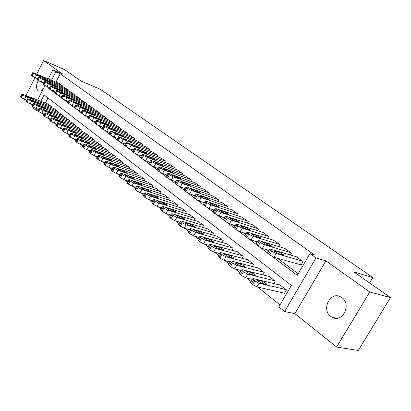 <?xml version="1.0" encoding="UTF-8"?>
<svg xmlns="http://www.w3.org/2000/svg" width="411" height="411" viewBox="0 0 411 411"><rect width="100%" height="100%" fill="white"/><g stroke="black" fill="none" stroke-linecap="round" stroke-linejoin="round"><path stroke-width="0.62" d="M38.315 80.72C36.076 85.02 35.973 88.329 38.007 90.641L38.372 90.877C39.81 91.535 41.362 91.011 43.037 89.3M330.752 316.393L332.345 317.384C342.64 323.097 351.831 304.248 341.921 297.662L340.58 296.834C330.28 291.091 321.037 309.581 330.752 316.393M37.987 111.114L36.235 110.461L33.486 108.237L33.81 107.59M48.262 78.943L52.844 69.86L62.6 74.026L43.576 60.52L64.733 69.675L80.808 80.921L100.325 89.269L372.849 277.564L353.871 271.948L390.45 297.538L358.3 350.48L336.594 347.043L369.736 291.98L325.908 260.877L316.023 257.908L284.633 311.548L278.863 306.883L291.378 285.424L44.09 94.91L40.864 101.306M325.908 260.877L294.908 313.619L336.594 347.043M294.908 313.619L284.633 311.548M42.646 113.662L44.121 114.849M48.683 118.532L50.229 119.776M54.853 123.506L56.477 124.81M61.162 128.586L62.862 129.958M67.609 133.786L69.392 135.224M74.206 139.098L76.071 140.603M80.946 144.533L82.904 146.111M87.851 150.097L89.896 151.746M94.91 155.79L97.053 157.516M102.139 161.615L104.384 163.424M109.542 167.58L111.884 169.471M117.125 173.694L119.575 175.667M124.893 179.956L127.456 182.016M132.856 186.373L135.532 188.526M141.014 192.949L143.814 195.199M149.383 199.695L152.306 202.048M157.973 206.615L161.02 209.071M166.779 213.715L169.969 216.284M175.826 221.005L179.15 223.687M185.109 228.485L188.587 231.29M194.65 236.176L198.277 239.099M204.452 244.077L208.238 247.129M214.527 252.195L218.482 255.385M224.889 260.548L229.019 263.877M235.549 269.138L239.865 272.616M246.518 277.98L251.029 281.612M257.815 287.089L279.989 304.957M43.576 60.52L36.733 74.17M34.981 77.664L25.996 95.583M390.45 297.538L369.736 291.98M62.087 86.521L62.441 85.822L58.912 83.346M67.995 90.862L68.36 90.148L64.758 87.62M74.026 95.295L74.406 94.556L70.723 91.982M80.181 99.822L80.571 99.061L76.816 96.431M86.469 104.445L86.87 103.659L83.032 100.972M92.886 109.167L93.302 108.36L89.382 105.617M99.441 113.986L99.873 113.159L95.871 110.359M106.146 118.918L106.588 118.06L102.493 115.198M112.989 123.958L113.451 123.074L109.269 120.151M119.991 129.111L120.469 128.196L116.19 125.206M127.148 134.376L127.641 133.436L123.264 130.379M134.464 139.766L134.983 138.795L130.503 135.671M141.954 145.283L142.489 144.276L137.906 141.081M149.614 150.929L150.169 149.887L145.479 146.619M157.454 156.709L158.035 155.63L153.231 152.286M165.484 162.628L166.085 161.508L161.169 158.086M173.704 168.69L174.331 167.529L169.291 164.025M182.124 174.901L182.782 173.699L177.619 170.108M190.755 181.272L191.439 180.023L186.142 176.345M199.597 187.801L200.311 186.502L194.886 182.736M208.665 194.501L209.415 193.149L203.846 189.286M217.964 201.369L218.744 199.967L213.032 196.006M227.504 208.428L228.326 206.959L222.459 202.895M237.296 215.667L238.154 214.136L232.133 209.97M247.345 223.111L248.249 221.508L242.064 217.234M257.666 230.756L258.617 229.081L252.262 224.694M268.27 238.611L269.272 236.859L262.737 232.354M279.161 246.698L280.22 244.858L273.5 240.23M290.361 255.01L291.481 253.078L284.566 248.321M283.852 293.079L284.422 293.526L286.482 289.996L279.675 284.684L279.521 284.951M47.984 97.91L45.38 103.043M273.824 283.575L275.206 281.191L268.589 276.028L268.445 276.279M262.937 274.897L264.242 272.632L257.805 267.607L257.666 267.849M252.339 266.467L253.577 264.304L247.314 259.413L247.186 259.644M242.028 258.267L243.199 256.202L236.983 251.666M231.984 250.289L233.099 248.316L227.047 243.893M222.202 242.526L223.265 240.635L217.373 236.325M212.672 234.964L213.684 233.155L207.945 228.953M203.383 227.602L204.349 225.865L198.76 221.765M194.326 220.43L195.251 218.76L189.8 214.763M185.495 213.437L186.378 211.835L181.066 207.93M176.879 206.62L177.722 205.074L172.543 201.267M168.469 199.967L169.281 198.482L164.225 194.763M160.264 193.478L161.04 192.05L156.108 188.418M152.25 187.149L152.995 185.767L148.181 182.217M144.425 180.968L145.14 179.633L140.439 176.165M136.781 174.932L137.469 173.642L132.876 170.252M129.306 169.034L129.968 167.791L125.483 164.477M122.005 163.27L122.642 162.068L118.26 158.826M114.864 157.639L115.481 156.478L111.196 153.308M107.882 152.137L108.478 151.007L104.286 147.909M101.055 146.753L101.625 145.658L97.525 142.622M94.376 141.487L94.926 140.428L90.913 137.454M87.836 136.334L88.37 135.306L84.445 132.399M81.435 131.294L81.953 130.297L78.111 127.446M75.167 126.357L75.67 125.391L71.904 122.601M69.033 121.528L69.516 120.587L65.832 117.854M63.022 116.796L63.489 115.881L59.883 113.205M57.134 112.162L57.586 111.273L54.052 108.648M51.365 107.62L51.801 106.757L48.339 104.183M272.174 256.464L297.261 275.339L309.956 253.572L314.502 254.959L60.186 73.816L55.973 82.133M109.989 132.702L103.187 129.578L97.792 125.252M132.804 149.804L133.164 150.077M140.783 155.784L141.261 156.144M148.957 161.913L149.558 162.366M157.341 168.202L158.065 168.741M165.941 174.644L166.794 175.286M174.762 181.256L175.754 182.001M183.809 188.043L184.95 188.896M193.103 195.009L194.393 195.975M202.644 202.161L204.092 203.25M212.446 209.512L214.064 210.72M222.521 217.065L224.308 218.405M232.878 224.827L234.851 226.307M243.528 232.811L245.696 234.434M254.486 241.026L256.854 242.803M265.763 249.482L268.347 251.419M277.379 258.19L298.17 273.777M300.395 264.684L300.98 265.116L303.066 261.54L295.951 256.649M369.612 282.958L372.849 277.564M52.844 69.86L55.716 71.915L51.488 80.273M60.186 73.816L55.716 71.915M309.956 253.572L316.023 257.908M37.612 100.053L44.912 85.58M36.98 108.992L36.235 110.461M48.072 87.034L47.779 87.62L49.001 88.54M51.529 90.441L55.131 93.153M57.71 95.09L61.393 97.864M64.024 99.842L67.794 102.678M70.476 104.697L74.34 107.605M77.073 109.66L81.029 112.64M83.823 114.741L87.82 117.9L89.346 114.946L93.847 117.7L120.115 127.939M90.728 119.935L94.879 123.059M105.021 130.693L109.331 134.084L110.929 131.032L115.65 133.94L142.108 143.999M112.424 136.262L116.847 139.74L118.466 136.652L123.269 139.617L149.784 149.604M120.007 141.97L124.543 145.53L126.192 142.412L131.073 145.432L157.639 155.337M127.775 147.811L132.486 151.356M135.738 153.801L140.567 157.439M143.896 159.941L148.854 163.67M152.26 166.234L157.351 170.067M160.845 172.692L166.07 176.627M169.645 179.319L175.014 183.357M178.682 186.116L184.2 190.267M187.961 193.098L193.627 197.362M197.491 200.27L203.317 204.652M207.283 207.637L213.273 212.143M217.342 215.205L223.507 219.844M227.689 222.993L234.029 227.761M238.334 231.003L244.858 235.909M249.287 239.243L256.002 244.293M260.564 247.725L267.479 252.929M49.181 88.185L47.779 87.62M302.475 261.108L276.146 253.5L271.794 251.162L269.57 249.282L270.268 249.123L296.655 256.854M267.587 252.744L267.438 253.006L269.647 254.897L273.993 257.235L301.114 264.884M278.632 253.736L274.327 251.07L274.872 250.946L279.552 252.313L283.826 254.959L278.632 253.736M285.912 289.55L259.053 283.2L254.728 280.877L252.59 278.889L253.34 278.632L280.24 285.121M284.587 293.248L256.932 286.883L252.611 284.566L250.484 282.562L250.669 282.244M261.637 283.23L266.4 284.361L266.965 284.16L262.752 281.468L257.985 280.317L257.399 280.523L261.637 283.23M290.911 252.662L264.478 244.807L260.194 242.505L258.051 240.697L258.776 240.558L285.249 248.527M256.099 244.129L255.961 244.375L258.087 246.194L262.372 248.496L268.928 250.402M267.006 245.1L262.793 242.5L263.359 242.392L268.054 243.8L272.236 246.384L267.006 245.1M279.665 244.453L253.15 236.371L248.927 234.1L246.867 232.364L247.612 232.246L274.163 240.43M244.946 235.755L244.812 235.991L246.862 237.743L251.085 240.014L257.373 241.889M255.719 236.715L251.594 234.178L252.174 234.08L256.88 235.529L260.98 238.051L255.719 236.715M268.732 236.464L242.151 228.177L237.984 225.937L236.001 224.262L236.767 224.165L263.374 232.554M234.106 227.622L235.955 229.533L240.122 231.768L246.158 233.618M244.751 228.567L240.707 226.086L241.308 226.009L246.025 227.494L250.042 229.96L244.751 228.567M258.093 228.696L231.455 220.209L227.345 218L225.439 216.392L226.225 216.309L252.878 224.889M223.574 219.721L225.356 221.555L229.466 223.759L235.262 225.572M234.09 220.65L230.129 218.226L230.746 218.159L235.467 219.68L239.402 222.089L234.09 220.65M274.651 280.759L247.715 274.132L243.451 271.846L241.396 269.929L242.166 269.698L269.138 276.454M252.313 279.372L245.634 277.769L241.375 275.488L239.33 273.556L239.5 273.253M250.335 274.224L255.113 275.401L255.693 275.216L251.568 272.591L246.79 271.399L246.184 271.584L250.335 274.224M263.703 272.21L236.7 265.326L232.498 263.071L230.52 261.232L231.311 261.016L258.339 268.023M241.062 270.51L234.66 268.917L230.463 266.667L228.49 264.812L228.655 264.525M239.361 265.475L244.144 266.698L244.745 266.528L240.702 263.965L235.914 262.727L235.292 262.896L239.361 265.475M253.053 263.893L226.004 256.772L221.858 254.548L219.952 252.775L220.764 252.585L247.833 259.819M230.139 261.899L224 260.317L219.859 258.098L217.964 256.315L218.113 256.043M228.696 256.973L233.489 258.236L234.1 258.082L230.139 255.58L225.341 254.301L224.709 254.455L228.696 256.973M242.69 255.801L215.605 248.455L211.516 246.261L209.682 244.555L210.514 244.381L237.609 251.835M219.531 253.525L213.638 251.958L209.553 249.77L207.725 248.049L207.868 247.792M218.323 248.706L223.122 250.011L223.754 249.873L219.864 247.427L215.066 246.112L214.414 246.251L218.323 248.706M247.741 221.133L221.061 212.466L217.008 210.288L215.169 208.737L215.97 208.675L242.665 217.429M213.335 212.035L215.056 213.797L219.104 215.975L224.678 217.753M223.728 212.949L219.839 210.576L220.471 210.53L225.197 212.076L229.061 214.434L223.728 212.949M232.6 247.925L205.49 240.368L201.462 238.205L199.689 236.561L200.542 236.407L227.658 244.067M209.22 245.377L203.558 243.831L199.535 241.673L197.768 240.014L197.907 239.767M208.238 240.671L213.042 242.012L213.684 241.889L209.872 239.495L205.068 238.144L204.406 238.267L208.238 240.671M237.656 213.777L210.951 204.935L206.954 202.787L205.176 201.287L205.998 201.246L232.718 210.165M203.373 204.555L205.032 206.255L209.029 208.398L214.383 210.139M213.643 205.459L209.831 203.137L210.473 203.106L215.205 204.678L218.996 206.985L213.643 205.459M222.777 240.255L195.657 232.503L191.68 230.371L189.969 228.783L190.838 228.65L217.964 236.495M199.196 237.45L193.756 235.924L189.784 233.792L188.212 231.963M198.426 232.847L203.887 234.116L200.147 231.778L195.343 230.391L194.665 230.499L198.426 232.847M227.838 206.605L201.118 197.609L197.172 195.487L195.456 194.043L196.299 194.018L223.024 203.091M193.679 197.28L195.287 198.914L199.227 201.03L204.375 202.736M203.83 198.169L200.09 195.898L200.748 195.877L205.479 197.48L209.199 199.736L203.83 198.169M213.211 232.785L186.085 224.848L182.16 222.741L180.511 221.21L181.395 221.097L208.521 229.122M189.445 229.734L184.22 228.233L180.301 226.127L178.775 224.365M188.88 225.238L194.352 226.553L190.678 224.262L185.875 222.844L185.181 222.937L188.88 225.238M218.277 199.618L191.541 190.478L187.647 188.382L185.993 186.99L186.851 186.979L213.581 196.196M184.241 190.195L185.793 191.767L189.687 193.858L194.639 195.528M194.28 191.074L190.606 188.849L191.279 188.844L196.011 190.468L199.664 192.682L194.28 191.074M203.887 225.505L176.766 217.398L172.897 215.323L171.3 213.843L172.204 213.746L199.314 221.935M179.956 222.217L174.932 220.743L171.063 218.667L169.594 216.967M179.581 217.83L185.063 219.186L181.457 216.941L176.658 215.498L175.949 215.575L179.581 217.83M208.952 192.81L182.222 183.532L178.379 181.467L176.776 180.121L177.65 180.131L204.38 189.471M175.05 183.296L176.555 184.811L180.393 186.877L185.161 188.505M184.981 184.164L181.369 181.986L182.058 181.991L186.784 183.64L190.375 185.808L184.981 184.164M194.799 218.411L167.693 210.144L163.876 208.089L162.33 206.666L163.249 206.584L190.339 214.927M170.724 214.896L165.89 213.448L162.073 211.398L160.644 209.764M170.529 210.612L176.016 212.009L172.471 209.816L167.678 208.341L166.958 208.403L170.529 210.612M199.864 186.173L173.139 176.771L169.347 174.732L167.801 173.432L168.69 173.452L195.405 182.921M166.101 176.571L167.554 178.035L171.346 180.075L175.939 181.667M175.918 177.434L172.373 175.297L173.072 175.317L177.793 176.987L181.323 179.109L175.918 177.434M185.936 211.49L158.857 203.075L155.086 201.051L153.591 199.669L154.521 199.607L181.59 208.094M161.734 207.766L157.084 206.343L153.313 204.318L151.931 202.741M161.703 203.579L167.2 205.017L163.717 202.864L158.929 201.364L158.199 201.416L161.703 203.579M191.002 179.699L164.297 170.18L160.552 168.166L159.052 166.907L159.956 166.948L186.651 176.525M157.377 170.026L158.785 171.433L162.53 173.447L166.948 174.999M167.092 170.873L163.604 168.782L164.313 168.808L169.034 170.503L172.502 172.584L167.092 170.873M177.295 204.74L150.246 196.186L146.522 194.187L145.078 192.857L146.018 192.81L173.052 201.431M152.974 200.809L148.499 199.417L144.775 197.419L143.439 195.898M153.108 196.725L158.605 198.2L155.178 196.088L150.4 194.567L149.661 194.603L153.108 196.725M182.35 173.385L155.671 163.758L151.978 161.77L150.529 160.552L151.443 160.609L178.107 170.288M148.874 163.64L150.241 165.001L153.935 166.989L158.194 168.505M158.487 164.482L155.055 162.427L155.774 162.468L160.49 164.179L163.897 166.219L158.487 164.482M168.864 198.159L141.846 189.476L138.168 187.498L136.771 186.209L137.731 186.183L164.724 194.927M144.441 194.033L140.13 192.667L136.457 190.694L135.157 189.224M144.723 190.041L150.226 191.552L146.855 189.486L142.083 187.94L141.333 187.966L144.723 190.041M173.915 167.226L147.266 157.495L143.614 155.533L142.211 154.356L143.141 154.423L169.774 164.2M140.583 157.413L141.908 158.728L145.561 160.691L149.661 162.17M150.092 158.245L146.717 156.231L147.451 156.283L152.157 158.009L155.512 160.013L150.092 158.245M160.634 191.732L133.662 182.926L130.03 180.979L128.674 179.73L129.645 179.715L156.591 188.577M136.123 187.421L131.972 186.085L128.34 184.138L127.081 182.72M136.55 183.527L142.052 185.068L138.738 183.039L133.976 181.477L133.21 181.487L136.55 183.527M165.679 161.21L139.072 151.392L135.46 149.45L134.104 148.309L135.044 148.392L161.636 158.256M132.496 151.335L133.78 152.609L137.387 154.546L141.343 155.99M141.908 152.162L138.584 150.185L139.329 150.251L144.025 151.993L147.328 153.961L141.908 152.162M152.599 185.459L125.679 176.54L122.088 174.613L120.777 173.406L121.759 173.406L148.654 182.376M128.011 180.974L124.014 179.669L120.423 177.742L119.2 176.37M128.571 177.172L134.078 178.744L130.811 176.751L126.059 175.168L125.288 175.168L128.571 177.172M124.543 145.53L129.414 148.556L133.226 149.958M153.688 152.455L126.192 142.412M133.919 146.229L130.652 144.287L131.402 144.364L136.092 146.116L139.339 148.052L133.919 146.229M144.754 179.33L117.885 170.313L114.34 168.407L113.066 167.236L114.058 167.251L140.896 176.324M120.099 174.68L116.246 173.401L112.701 171.5L111.515 170.175M120.788 170.966L126.29 172.569L123.079 170.611L118.337 169.013L117.556 169.003L120.788 170.966M116.847 139.74L121.635 142.709L125.309 144.076M145.926 146.784L118.466 136.652M126.12 140.439L122.904 138.533L123.665 138.615L128.345 140.382L131.546 142.283L126.12 140.439M137.089 173.35L110.282 164.23L106.778 162.35L105.545 161.215L106.547 161.246L133.323 170.406M112.383 168.536L108.668 167.287L105.165 165.407L104.009 164.128M113.195 164.914L118.692 166.542L115.527 164.621L110.8 163.003L110.009 162.982L113.195 164.914M109.331 134.084L114.042 137.002L117.587 138.332M138.337 141.245L110.929 131.032M118.512 134.782L115.342 132.907L116.113 133.005L120.783 134.782L123.932 136.652L118.512 134.782M129.599 167.498L102.858 158.292L99.395 156.432L98.198 155.332L99.21 155.379L125.92 164.626M104.846 162.535L101.265 161.318L97.808 159.458L96.683 158.22M105.776 159L111.268 160.655L108.155 158.769L103.438 157.136L102.642 157.105L105.776 159M134.613 138.522L108.211 128.402L104.769 126.552L103.567 125.545L104.553 125.679L130.924 135.83M111.078 129.265L107.959 127.42L108.735 127.523L113.395 129.316L116.493 131.15L111.078 129.265M122.283 161.785L95.609 152.496L92.182 150.657L91.021 149.589L92.043 149.645L118.681 158.975M97.494 156.678L94.042 155.492L90.62 153.652L89.526 152.455M98.527 153.226L104.019 154.906L100.947 153.051L96.246 151.402L95.439 151.361L98.527 153.226M127.282 133.169L100.942 122.987L97.541 121.158L96.374 120.182L97.371 120.331L123.68 130.539M94.874 123.074L95.984 124.153L99.385 125.982L102.683 127.24M103.819 123.87L100.746 122.057L101.532 122.17L106.172 123.973L109.228 125.776L103.819 123.87M115.126 156.201L88.524 146.83L85.139 145.011L84.014 143.978L85.046 144.05L111.607 153.452M90.312 150.955L86.983 149.794L83.597 147.975L82.539 146.819M91.453 147.58L96.934 149.285L93.908 147.462L89.218 145.802L88.406 145.751L91.453 147.58M87.82 117.9L92.305 120.664L95.491 121.887M116.59 125.365L89.346 114.946M96.724 118.599L93.693 116.816L94.489 116.94L99.118 118.748L102.128 120.521L96.724 118.599M108.129 150.739L81.604 141.297L78.26 139.499L77.165 138.497L78.203 138.579L104.692 148.052M83.294 145.36L80.083 144.23L76.739 142.432L75.706 141.312M84.532 142.067L90.009 143.793L87.029 142L82.354 140.331L81.532 140.269L84.532 142.067M113.107 122.822L86.906 112.532L83.582 110.744L82.483 109.824L83.5 109.994L109.66 120.305M81.018 112.665L82.072 113.677L85.39 115.465L88.463 116.657M89.788 113.446L86.803 111.694L87.605 111.823L92.223 113.642L95.193 115.388L89.788 113.446M101.291 145.396L74.843 135.892L71.529 134.109L70.466 133.138L71.514 133.231L97.926 142.766M76.441 139.894L73.343 138.795L70.034 137.017L69.033 135.928M77.771 136.678L83.243 138.425L80.299 136.663L75.639 134.983L74.817 134.906L77.771 136.678M106.249 117.813L80.124 107.482L76.836 105.709L75.768 104.82L76.79 104.995L102.878 115.352M74.324 107.636L75.347 108.617L81.594 111.545M83.012 108.412L80.068 106.685L80.875 106.824L85.478 108.648L88.406 110.369L83.012 108.412M94.597 140.166L68.231 130.6L64.959 128.843L63.921 127.898L64.979 128.001L91.304 137.598M69.742 134.551L63.479 131.72L62.503 130.662M71.16 131.412L76.621 133.174L73.723 131.438L69.079 129.748L68.247 129.665L71.16 131.412M99.544 112.917L73.497 102.539L70.245 100.793L69.202 99.924L70.235 100.114L96.241 110.508M67.779 102.714L68.771 103.664L72.023 105.416L74.884 106.541M76.384 103.49L73.482 101.789L74.293 101.933L78.881 103.767L81.768 105.457L76.384 103.49M88.046 135.055L61.763 125.432L58.526 123.69L57.519 122.771L58.583 122.889L84.82 132.537M63.191 129.321L60.304 128.278L57.072 126.537L56.117 125.514M64.697 126.259L70.147 128.042L67.286 126.331L62.657 124.631L61.82 124.543L64.697 126.259M92.978 108.124L67.014 97.71L63.792 95.979L62.78 95.136L63.823 95.337L89.747 105.761M61.373 97.9L62.344 98.825L68.318 101.651M69.901 98.671L67.034 96.996L67.856 97.15L72.428 98.989L75.275 100.659L69.901 98.671M81.635 130.046L55.439 120.377L52.238 118.656L51.257 117.762L52.331 117.885L78.48 127.585M56.785 124.209L50.8 121.471L49.875 120.48M58.372 121.214L63.813 123.017L60.987 121.337L56.379 119.627L55.536 119.529L58.372 121.214M86.551 103.428L60.669 92.984L57.483 91.273L56.502 90.456L57.545 90.661L83.392 101.121M55.11 93.194L56.055 94.093L61.902 96.868M63.556 93.96L60.73 92.311L61.558 92.475L66.114 94.314L68.925 95.958L63.556 93.96M75.357 125.15L49.253 115.429L46.083 113.724L45.133 112.855L46.207 112.994L72.269 122.735M50.522 119.205L44.665 116.513L43.761 115.553M52.187 116.282L57.612 118.101L54.827 116.447L50.234 114.731L49.382 114.623L52.187 116.282M80.263 98.835L54.463 88.36L51.313 86.67L50.353 85.873L51.406 86.089L77.165 96.575M48.981 88.586L49.901 89.459L55.624 92.187M57.35 89.346L54.56 87.723L55.393 87.892L59.934 89.742L62.708 91.36L57.35 89.346M69.212 120.346L43.196 110.585L40.062 108.9L39.137 108.057L40.216 108.201L66.186 117.988M44.393 114.315L38.665 111.664L37.786 110.729M46.13 111.458L51.545 113.287L48.796 111.658L44.218 109.932L43.366 109.819L46.13 111.458M74.098 94.335L48.385 83.839L45.272 82.159L44.337 81.383L45.395 81.609L71.067 92.121M42.98 84.075L43.879 84.923L49.479 87.605M51.277 84.836L48.524 83.233L49.356 83.412L53.882 85.262L56.62 86.855L51.277 84.836M63.191 115.65L37.273 105.848L34.17 104.178L33.265 103.356L34.354 103.515L60.227 113.333M38.393 109.521L32.788 106.917L31.93 106.007M40.201 106.732L45.606 108.576L42.888 106.973L38.331 105.242L37.473 105.118L40.201 106.732M68.062 89.927L42.441 79.405L39.358 77.746L38.449 76.996L39.513 77.227L65.092 87.759M37.108 79.662L37.982 80.484L43.463 83.12M45.328 80.417L42.61 78.84L43.448 79.02L47.959 80.875L50.661 82.447L45.328 80.417M57.293 111.042L31.467 101.209L28.4 99.554L27.522 98.753L28.616 98.923L54.391 108.776M32.526 104.831L27.039 102.267L26.201 101.383M34.396 102.108L39.785 103.968L37.108 102.38L32.561 100.644L31.704 100.515L34.396 102.108M62.148 85.611L36.615 75.069L33.568 73.425L32.68 72.69L33.753 72.937L59.235 83.484M31.354 75.341L32.207 76.138L37.576 78.727M39.502 76.092L36.82 74.535L37.663 74.725L44.825 78.131L39.502 76.092M51.519 106.531L25.79 96.662L22.749 95.028L21.891 94.247L22.99 94.427L48.673 104.312M26.777 100.238L21.403 97.715L20.586 96.857M28.708 97.577L34.087 99.447L31.442 97.885L26.915 96.143L26.052 96.004L28.708 97.577M273.993 257.235L276.146 253.5M269.647 254.897L271.794 251.162M268.475 254.019L270.618 250.284M274.872 250.946L274.605 251.409M279.552 252.313L278.72 253.762M259.053 283.2L256.932 286.883M253.587 279.963L251.47 283.647M254.728 280.877L252.611 284.566M257.656 280.893L257.985 280.317M261.725 283.251L262.752 281.468M262.372 248.496L264.478 244.807M258.087 246.194L260.194 242.505M256.947 245.336L259.048 241.653M263.359 242.392L263.091 242.855M268.054 243.8L267.263 245.177M251.085 240.014L253.15 236.371M246.862 237.743L248.927 234.1M245.757 236.911L247.818 233.273M252.174 234.08L251.912 234.547M256.88 235.529L256.135 236.844M240.122 231.768L242.151 228.177M235.955 229.533L237.984 225.937M234.881 228.727L236.906 225.13M241.308 226.009L241.046 226.471M246.025 227.494L245.316 228.742M229.466 223.759L231.455 220.209M225.356 221.555L227.345 218M224.314 220.769L226.302 217.219M230.746 218.159L230.484 218.621M235.467 219.68L234.794 220.871M247.715 274.132L245.634 277.769M242.341 270.957L240.271 274.594M243.451 271.846L241.375 275.488M246.461 271.969L246.79 271.399M250.597 274.286L251.568 272.591M236.7 265.326L234.66 268.917M231.424 262.208L229.389 265.799M232.498 263.071L230.463 266.667M235.59 263.302L235.914 262.727M239.783 265.583L240.702 263.965M226.004 256.772L224 260.317M220.815 253.71L218.816 257.255M221.858 254.548L219.859 258.098M225.023 254.871L225.341 254.301M229.266 257.122L230.139 255.58M215.605 248.455L213.638 251.958M210.499 245.444L208.541 248.948M211.516 246.261L209.553 249.77M214.748 246.682L215.066 246.112M219.037 248.902L219.864 247.427M219.104 215.975L221.061 212.466M215.056 213.797L217.008 210.288M214.039 213.032L215.991 209.528M220.471 210.53L220.214 210.987M225.197 212.076L224.56 213.217M205.49 240.368L203.558 243.831M200.47 237.414L198.544 240.872M201.462 238.205L199.535 241.673M204.755 238.709L205.068 238.144M209.086 240.908L209.872 239.495M209.029 208.398L210.951 204.935M205.032 206.255L206.954 202.787M204.046 205.51L205.962 202.048M210.473 203.106L210.221 203.558M215.205 204.678L214.599 205.772M195.657 232.503L193.756 235.924M190.719 229.6L188.824 233.016M191.68 230.371L189.784 233.792M195.035 230.956L195.343 230.391M199.397 233.124L200.147 231.778M199.227 201.03L201.118 197.609M195.287 198.914L197.172 195.487M194.326 198.189L196.206 194.768M200.748 195.877L200.501 196.33M205.479 197.48L204.899 198.528M186.085 224.848L184.22 228.233M181.225 221.991L179.366 225.372M182.16 222.741L180.301 226.127M185.567 223.404L185.875 222.844M189.964 225.557L190.678 224.262M189.687 193.858L191.541 190.478M185.793 191.767L187.647 188.382M184.858 191.064L186.712 187.683M191.279 188.844L191.033 189.291M196.011 190.468L195.456 191.475M176.766 217.398L174.932 220.743M171.983 214.588L170.154 217.928M172.897 215.323L171.063 218.667M176.355 216.052L176.658 215.498M180.773 218.184L181.457 216.941M180.393 186.877L182.222 183.532M176.555 184.811L178.379 181.467M175.646 184.128L177.465 180.783M182.058 181.991L181.811 182.438M186.784 183.64L186.255 184.606M167.693 210.144L165.89 213.448M162.987 207.38L161.189 210.684M163.876 208.089L162.073 211.398M167.38 208.891L167.678 208.341M171.819 211.007L172.471 209.816M171.346 180.075L173.139 176.771M167.554 178.035L169.347 174.732M166.671 177.367L168.459 174.064M173.072 175.317L172.831 175.754M177.793 176.987L177.29 177.917M158.857 203.075L157.084 206.343M154.217 200.357L152.45 203.62M155.086 201.051L153.313 204.318M158.636 201.909L158.929 201.364M163.09 204.01L163.717 202.864M162.53 173.447L164.297 170.18M158.785 171.433L160.552 168.166M157.922 170.786L159.684 167.518M164.313 168.808L164.076 169.245M169.034 170.503L168.551 171.392M150.246 196.186L148.499 199.417M145.674 193.509L143.937 196.741M146.522 194.187L144.775 197.419M150.107 195.107L150.4 194.567M154.582 197.193L155.178 196.088M153.935 166.989L155.671 163.758M150.241 165.001L151.978 161.77M149.399 164.369L151.13 161.138M155.774 162.468L155.543 162.9M160.49 164.179L160.028 165.037M141.846 189.476L140.13 192.667M137.346 186.841L135.635 190.031M138.168 187.498L136.457 190.694M141.8 188.474L142.083 187.94M146.285 190.545L146.855 189.486M145.561 160.691L147.266 157.495M141.908 158.728L143.614 155.533M141.086 158.112L142.792 154.916M147.451 156.283L147.22 156.709M152.157 158.009L151.71 158.836M133.662 182.926L131.972 186.085M129.224 180.331L127.538 183.491M130.03 180.979L128.34 184.138M133.693 182.001L133.976 181.477M138.188 184.061L138.738 183.039M137.387 154.546L139.072 151.392M133.78 152.609L135.46 149.45M132.979 152.008L134.659 148.849M139.329 150.251L139.103 150.673M144.025 151.993L143.598 152.789M125.679 176.54L124.014 179.669M121.302 173.987L119.647 177.11M122.088 174.613L120.423 177.742M125.781 175.687L126.059 175.168M130.287 177.737L130.811 176.751M129.414 148.556L131.073 145.432M125.853 146.64L127.508 143.516M125.072 146.054L126.722 142.93M131.402 144.364L131.181 144.78M136.092 146.116L135.681 146.886M117.885 170.313L116.246 173.401M113.575 167.796L111.941 170.884M114.34 168.407L112.701 171.5M118.065 169.527L118.337 169.013M122.57 171.567L123.079 170.611M121.635 142.709L123.269 139.617M118.116 140.814L119.745 137.721M117.351 140.238L118.979 137.151M123.665 138.615L123.449 139.026M128.345 140.382L127.949 141.127M110.282 164.23L108.668 167.287M106.028 161.749L104.42 164.806M106.778 162.35L105.165 165.407M110.533 163.511L110.8 163.003M115.039 165.541L115.527 164.621M114.042 137.002L115.65 133.94M110.564 135.132L112.167 132.07M109.819 134.567L111.417 131.51M116.113 133.005L115.902 133.411M120.783 134.782L120.402 135.502M102.858 158.292L101.265 161.318M98.666 155.851L97.078 158.872M99.395 156.432L97.808 159.458M103.171 157.639L103.438 157.136M107.687 159.658L108.155 158.769M106.629 131.428L108.211 128.402M103.187 129.578L104.769 126.552M102.462 129.028L104.04 126.002M108.735 127.523L108.53 127.924M113.395 129.316L113.03 130.01M95.609 152.496L94.042 155.492M91.473 150.087L89.911 153.077M92.182 150.657L90.62 153.652M95.989 151.9L96.246 151.402M100.5 153.909L100.947 153.051M99.385 125.982L100.942 122.987M95.984 124.153L97.541 121.158M95.275 123.619L96.826 120.623M101.532 122.17L101.327 122.565M106.172 123.973L105.822 124.646M88.524 146.83L86.983 149.794M84.445 144.456L82.904 147.415M85.139 145.011L83.597 147.975M88.966 146.29L89.218 145.802M93.472 148.294L93.908 147.462M92.305 120.664L93.847 117.7M88.946 118.856L90.482 115.892M88.252 118.332L89.783 115.373M94.489 116.94L94.289 117.325M99.118 118.748L98.779 119.401M81.604 141.297L80.083 144.23M77.576 138.954L76.061 141.887M78.26 139.499L76.739 142.432M82.102 140.814L82.354 140.331M86.608 142.807L87.029 142M85.39 115.465L86.906 112.532M82.072 113.677L83.582 110.744M81.388 113.164L82.899 110.235M87.605 111.823L87.404 112.208M92.223 113.642L91.894 114.273M74.843 135.892L73.343 138.795M70.867 133.58L69.372 136.483M71.529 134.109L70.034 137.017M75.398 135.455L75.639 134.983M79.893 137.444L80.299 136.663M78.635 110.384L80.124 107.482M75.347 108.617L76.836 105.709M74.684 108.114L76.174 105.216M80.875 106.824L80.679 107.204M85.478 108.648L85.159 109.264M68.231 130.6L66.752 133.477M64.306 128.324L62.832 131.196M64.959 128.843L63.479 131.72M68.837 130.215L69.079 129.748M73.333 132.198L73.723 131.438M72.023 105.416L73.497 102.539M68.771 103.664L70.245 100.793M68.123 103.176L69.593 100.305M74.293 101.933L74.103 102.308M78.881 103.767L78.578 104.363M61.763 125.432L60.304 128.278M57.889 123.182L56.435 126.028M58.526 123.69L57.072 126.537M62.421 125.093L62.657 124.631M66.906 127.066L67.286 126.331M65.56 100.556L67.014 97.71M62.344 98.825L63.792 95.979M61.707 98.347L63.155 95.506M67.856 97.15L67.666 97.52M72.428 98.989L72.131 99.565M55.439 120.377L54 123.192M51.616 118.157L50.183 120.973M52.238 118.656L50.8 121.471M56.148 120.079L56.379 119.627M60.623 122.046L60.987 121.337M59.235 95.804L60.669 92.984M56.055 94.093L57.483 91.273M55.434 93.626L56.862 90.81M61.558 92.475L61.373 92.835M66.114 94.314L65.827 94.874M49.253 115.429L47.835 118.219M45.477 113.236L44.059 116.025M46.083 113.724L44.665 116.513M50.003 115.172L50.234 114.731M54.473 117.14L54.827 116.447M53.045 91.15L54.463 88.36M49.901 89.459L51.313 86.67M49.294 89.002L50.702 86.212M55.393 87.892L55.213 88.247M59.934 89.742L59.657 90.286M43.196 110.585L41.799 113.349M39.466 108.422L38.074 111.186M40.062 108.9L38.665 111.664M43.992 110.374L44.218 109.932M48.452 112.331L48.796 111.658M46.993 86.598L48.385 83.839M43.879 84.923L45.272 82.159M43.283 84.476L44.676 81.717M49.356 83.412L49.181 83.762M53.882 85.262L53.615 85.791M37.273 105.848L35.891 108.581M33.589 103.711L32.207 106.449M34.17 104.178L32.788 106.917M38.11 105.673L38.331 105.242M42.559 107.625L42.888 106.973M41.064 82.143L42.441 79.405M37.982 80.484L39.358 77.746M37.401 80.047L38.773 77.314M43.448 79.02L43.278 79.364M47.959 80.875L47.697 81.388M31.467 101.209L30.106 103.916M27.83 99.097L26.468 101.81M28.4 99.554L27.039 102.267M32.351 101.07L32.561 100.644M36.785 103.017L37.108 102.38M35.259 77.782L36.615 75.069M32.207 76.138L33.568 73.425M31.637 75.711L32.993 72.999M37.663 74.725L37.493 75.064M42.153 76.58L41.901 77.083M25.79 96.662L24.439 99.349M22.194 94.581L20.848 97.268M22.749 95.028L21.403 97.715M26.705 96.564L26.915 96.143M31.128 98.501L31.442 97.885M38.372 90.877L38.875 91.078M332.345 317.384L336.542 318.258M267.438 253.006L269.57 249.282M252.59 278.889L250.484 282.562M255.961 244.375L258.051 240.697M244.812 235.991L246.867 232.364M233.982 227.848L236.001 224.262M223.456 219.931L225.439 216.392M241.396 269.929L239.33 273.556M230.52 261.232L228.49 264.812M219.952 252.775L217.964 256.315M209.682 244.555L207.725 248.049M213.222 212.23L215.169 208.737M199.689 236.561L197.768 240.014M203.265 204.745L205.176 201.287M189.969 228.783L188.084 232.194M193.576 197.46L195.456 194.043M180.511 221.21L178.657 224.586M184.149 190.365L185.993 186.99M171.3 213.843L169.476 217.178M174.963 183.455L176.776 180.121M162.33 206.666L160.537 209.959M166.013 176.725L167.801 173.432M153.591 199.669L151.829 202.931M157.295 170.169L159.052 166.907M145.078 192.857L143.341 196.078M148.797 163.778L150.529 160.552M136.771 186.209L135.065 189.394M140.511 157.541L142.211 154.356M128.674 179.73L126.994 182.88M132.429 151.464L134.104 148.309M120.777 173.406L119.118 176.525M113.066 167.236L111.438 170.318M105.545 161.215L103.937 164.266M98.198 155.332L96.616 158.353M101.99 128.566L103.567 125.545M91.021 149.589L89.464 152.579M94.823 123.172L96.374 120.182M84.014 143.978L82.477 146.938M77.165 138.497L75.65 141.425M80.972 112.753L82.483 109.824M70.466 133.138L68.976 136.036M74.278 107.718L75.768 104.82M63.921 127.898L62.451 130.765M67.738 102.791L69.202 99.924M57.519 122.771L56.071 125.612M61.337 97.977L62.78 95.136M51.257 117.762L49.829 120.572M55.074 93.266L56.502 90.456M45.133 112.855L43.72 115.64M48.945 88.658L50.353 85.873M39.137 108.057L37.74 110.811M42.95 84.142L44.337 81.383M33.265 103.356L31.888 106.089M37.077 79.724L38.449 76.996M27.522 98.753L26.16 101.46M31.328 75.398L32.68 72.69M21.891 94.247L20.55 96.929"/></g></svg>
